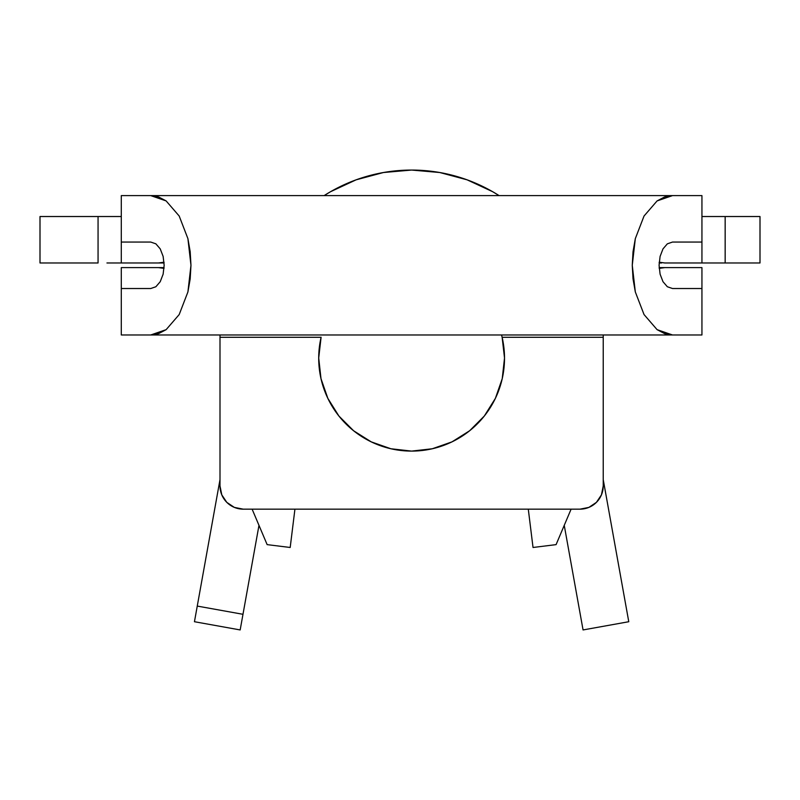 <?xml version="1.0" encoding="UTF-8"?>
<svg xmlns="http://www.w3.org/2000/svg" width="800" height="800" viewBox="0 0 800 800"><rect width="100%" height="100%" fill="white"/><g stroke="black" fill="none" stroke-linecap="round" stroke-linejoin="round"><path stroke-width="1.2" d="M121.29 262.97L121.29 195.61L150.74 195.61L121.29 195.61L121.29 242.06L150.74 242.06L155.87 243.83L160.22 248.87L163.13 256.4L164.15 265.29L163.13 274.18L160.22 281.71L155.87 286.75L150.74 288.52L121.29 288.52L121.29 267.61L158.45 267.61L164.03 268.37A20.9 20.9 0 0 0 158.45 267.61L121.29 267.61L121.29 288.52L150.74 288.52L155.87 286.75L160.22 281.71L163.13 274.18L164.15 265.29L163.13 256.4L160.22 248.87L155.87 243.83L150.74 242.06L121.29 242.06L121.29 262.97L158.45 262.97L106.95 262.97M701.94 262.97L701.94 195.61L150.74 195.61L158.59 196.95L166.13 200.92L179.19 216.02L187.91 238.63L190.97 265.29L187.91 291.95L179.19 314.56L166.13 329.66L158.59 333.63L150.74 334.97L672.49 334.97L664.64 333.63L657.09 329.66L644.04 314.56L635.32 291.95L632.26 265.29L635.32 238.63L644.04 216.02L657.09 200.92L664.64 196.95L672.49 195.61L150.74 195.61L166.13 200.92L179.19 216.02L187.91 238.63L190.19 251.7L190.97 265.29L190.19 278.88L187.91 291.95L179.19 314.56L166.13 329.66L150.74 334.97L701.94 334.97L701.94 267.61L701.94 288.52L672.49 288.52L667.35 286.75L663 281.71L660.1 274.18L659.08 265.29L660.1 256.4L663 248.87L667.35 243.83L672.49 242.06L701.94 242.06L701.94 262.97L664.77 262.97L659.2 262.21L664.77 262.97L760 262.97L725.16 262.97L725.16 216.52L716.27 216.52M564.25 525.34L583.06 629.94L628.77 621.72L603.23 479.62L628.77 621.72L583.06 629.94L564.25 525.34M324.12 195.61A162.58 162.58 0 0 1 499.1 195.61L492.73 191.74L467.09 179.82L439.78 172.52L411.61 170.06L383.45 172.52L356.14 179.82L330.5 191.74L324.12 195.61A162.58 162.58 0 0 1 499.1 195.61M220 479.62L194.45 621.72L240.17 629.94L258.98 525.34L242.98 614.3L197.26 606.08L220 479.62M760 216.52L725.16 216.52L760 216.52L760 262.97L760 216.52M106.95 216.52L40 216.52L98.06 216.52L98.06 262.97L40 262.97L98.06 262.97L98.06 216.52L121.29 216.52M528.29 509.16L533.03 547.48L528.29 509.16M659.2 268.37L664.77 267.61A20.9 20.9 0 0 0 659.2 268.37L664.77 267.61L701.94 267.61L661.59 267.61M164.08 262.97L158.45 262.97L164.03 262.21L158.45 262.97L161.63 262.97M661.59 262.97L659.14 262.97M716.27 262.97L725.16 262.97L725.16 216.52L701.94 216.52M121.29 334.97L150.74 334.97L121.29 334.97L121.29 288.52L121.29 334.97M501.57 334.97L502.13 337.29A92.9 92.9 0 0 1 411.61 451.1A92.9 92.9 0 0 1 321.09 337.29L220 337.29L220 334.97L220 337.29L321.09 337.29L318.71 357.99L321 378.69L327.85 398.37L338.9 416.03L353.62 430.77L371.25 441.87L390.91 448.76L411.61 451.1L432.31 448.76L451.98 441.87L469.61 430.77L484.32 416.03L495.38 398.37L502.23 378.69L504.52 357.99L502.13 337.29L603.23 337.29L603.23 485.94L601.46 494.82L596.42 502.36L588.89 507.39L580 509.16L243.23 509.16L234.34 507.39L226.8 502.36L221.77 494.82L220 485.94L220 337.29L220 485.94L221.77 494.82M220 485.94A23.23 23.23 0 0 0 243.23 509.16L580 509.16A23.23 23.23 0 0 0 603.23 485.94L603.23 334.97L603.23 337.29L502.13 337.29A92.9 92.9 0 0 1 411.63 451.1M503.56 344.92L504.45 354.73M504.16 366.3L502.8 375.97M499.84 387.29L496.36 396.27M490.76 406.84L485.46 414.56M477.36 423.83L470.68 429.9M460.26 437.35L452.8 441.47M439.54 446.8L432.76 448.66M411.61 451.1L411.6 451.1A92.9 92.9 0 0 1 321.09 337.31L321.11 337.22M390.46 448.66L383.61 446.78M370.42 441.47L362.97 437.35M352.54 429.9L345.86 423.83M337.77 414.56L332.46 406.84M326.87 396.27L323.38 387.29M320.43 375.97L319.06 366.3M318.77 354.73L319.66 344.92M161.63 267.61L158.45 267.61L164.03 268.37M164.08 267.61L158.45 267.61M664.77 267.61L659.14 267.61M40 262.97L40 216.52L40 262.97M571.1 509.16L556.08 544.63L533.03 547.48L556.08 544.63L571.1 509.16M290.19 547.48L294.93 509.16L290.19 547.48L267.14 544.63L290.19 547.48M252.12 509.16L267.14 544.63L252.12 509.16M672.49 288.52L701.94 288.52L701.94 334.97L672.49 334.97L657.09 329.66L644.04 314.56L635.32 291.95L633.03 278.88L632.26 265.29L633.03 251.7L635.32 238.63L644.04 216.02L657.09 200.92L672.49 195.61L701.94 195.61L701.94 242.06L672.49 242.06L667.35 243.83L663 248.87L660.1 256.4L659.08 265.29L660.1 274.18L663 281.71L667.35 286.75L672.49 288.52M194.45 621.72L240.17 629.94L242.98 614.3L197.26 606.08L194.45 621.72"/></g></svg>
